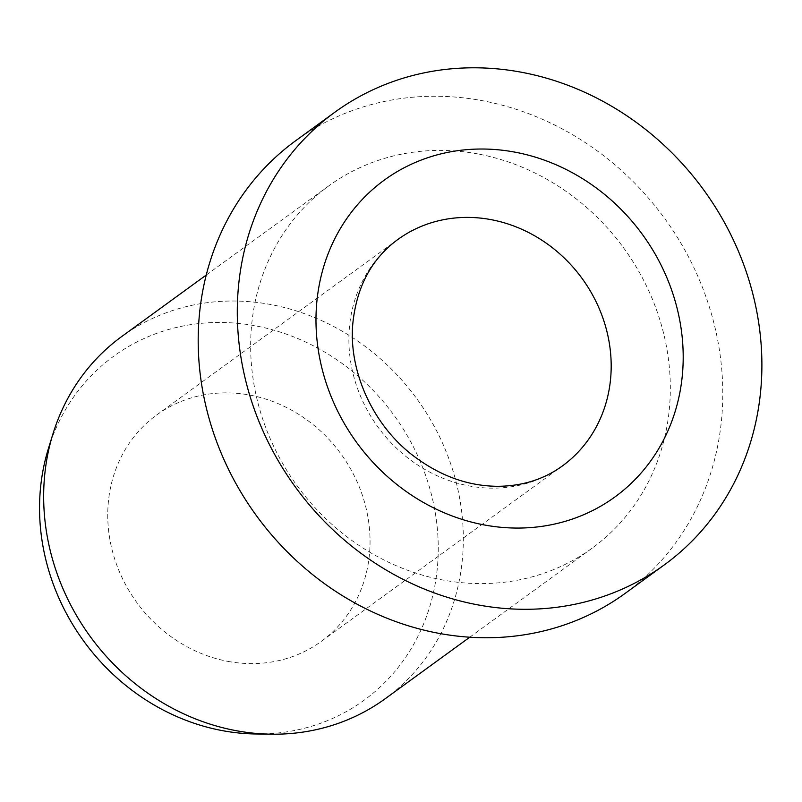 <?xml version="1.0" encoding="UTF-8"?>
<svg xmlns="http://www.w3.org/2000/svg" width="802" height="802" viewBox="0 0 802 802"><rect width="100%" height="100%" fill="white"/><g stroke="black" fill="none" stroke-linecap="round" stroke-linejoin="round"><path stroke-width="0.6" stroke-dasharray="4.01 3.01" d="M227.948 661.379A139.969 126.245 54 0 0 321.241 641.41A139.969 126.245 54 0 0 364.288 501.39A139.969 126.245 54 0 0 249.843 395.085A139.969 126.245 54 0 0 156.55 415.055A139.969 126.245 54 0 0 113.503 555.064A139.969 126.245 54 0 0 227.948 661.379M625.189 593.36A279.938 252.48 54 0 0 711.264 313.321A279.938 252.48 54 0 0 482.383 100.701A279.938 252.48 54 0 0 295.788 140.641M385.251 698.692A223.948 201.984 54 0 0 454.112 474.674A223.948 201.984 54 0 0 271.006 304.58A223.948 201.984 54 0 0 121.734 336.529M478.002 153.964A223.948 201.984 54 0 0 328.73 185.914A223.948 201.984 54 0 0 259.868 409.932A223.948 201.984 54 0 0 442.975 580.036A223.948 201.984 54 0 0 592.247 548.087A223.948 201.984 54 0 0 661.109 324.058A223.948 201.984 54 0 0 478.002 153.964M255.818 733.98A212.751 191.889 54 0 0 438.253 548.237A212.751 191.889 54 0 0 255.537 325.853A212.751 191.889 54 0 0 48.331 448.829M156.55 415.055L397.692 239.597A139.969 126.245 54 0 0 349.341 328.319A139.969 126.245 54 0 0 469.09 485.922A139.969 126.245 54 0 0 562.392 465.952L321.241 641.41M206.234 275.046L328.73 185.914M469.751 637.209L592.247 548.087"/><path stroke-width="1.2" d="M334.895 112.19L295.788 140.641A279.938 252.48 54 0 0 209.713 420.669A279.938 252.48 54 0 0 438.594 633.289A279.938 252.48 54 0 0 625.189 593.36L664.287 564.899A279.938 252.48 54 0 0 750.371 284.87A279.938 252.48 54 0 0 521.48 72.25A279.938 252.48 54 0 0 334.895 112.19A279.938 252.48 54 0 0 248.81 392.218A279.938 252.48 54 0 0 477.701 604.838A279.938 252.48 54 0 0 664.287 564.899M206.234 275.046L121.734 336.529A223.948 201.984 54 0 0 52.902 434.032A223.948 201.984 54 0 0 235.978 730.642A223.948 201.984 54 0 0 271.297 734.191A223.948 201.984 54 0 0 385.251 698.692L469.751 637.209M52.902 434.032L48.331 448.829A212.751 191.889 54 0 0 222.254 730.612A212.751 191.889 54 0 0 255.818 733.98L271.297 734.191M610.733 377.221A139.969 126.245 54 0 0 490.984 219.628A139.969 126.245 54 0 0 397.692 239.597C371.667 258.765 356.73 286.605 352.86 323.126C348.339 369.792 371.897 423.667 412.078 454.834C439.135 475.666 467.746 486.162 497.922 486.303C522.523 486.082 544.007 479.295 562.392 465.952A139.969 126.245 54 0 0 610.733 377.221M682.562 372.78A195.959 176.741 54 0 0 514.914 152.139A195.959 176.741 54 0 0 316.62 304.309A195.959 176.741 54 0 0 484.268 524.949A195.959 176.741 54 0 0 682.562 372.78"/></g></svg>
